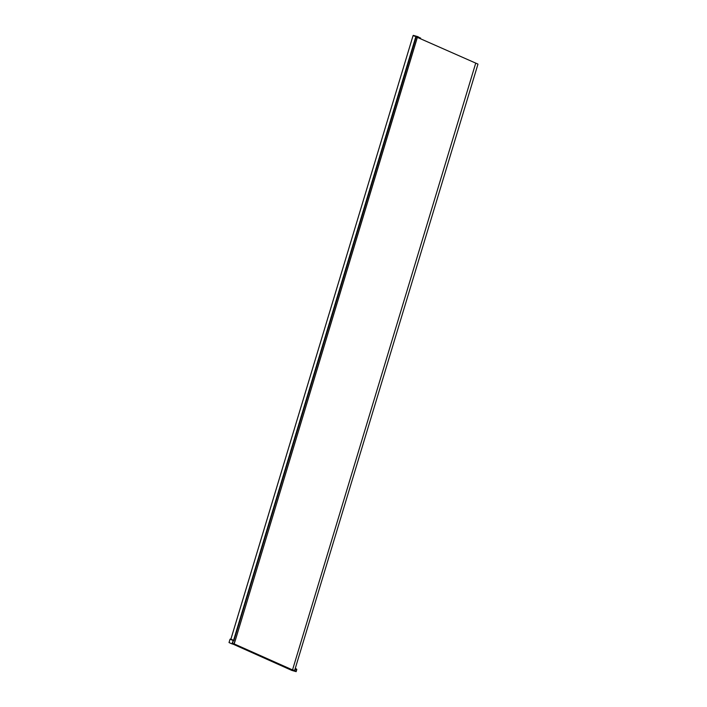 <?xml version="1.0" encoding="UTF-8"?>
<svg xmlns="http://www.w3.org/2000/svg" width="707" height="707" viewBox="0 0 707 707"><rect width="100%" height="100%" fill="white"/><g stroke="black" fill="none" stroke-linecap="round" stroke-linejoin="round"><path stroke-width="1.06" d="M420.453 38.249L419.702 38.037L420.453 38.249M234.874 641.046L234.061 643.741L233.275 644.245L231.949 643.847L233.345 640.259L230.579 638.995A166.136 7.176 -163.2 0 0 233.434 640.277L233.778 640.383M416.043 36.985L417.298 37.347L415.928 36.958L233.734 640.365M417.263 37.347L477.976 64.107L417.271 37.338L234.989 641.399L417.36 37.374M233.275 644.236L291.717 670.369L296.153 671.65L296.799 669.502L296.047 671.623M475.634 63.436L292.53 669.909L233.549 643.635L292.053 669.803L291.717 670.369M292.53 669.909L294.58 670.492M294.642 670.475L477.976 64.107M231.949 643.847A166.613 7.194 -163.2 0 1 229.024 642.548L230.049 639.181L233.345 640.604L232.329 643.971M233.416 643.777L291.858 669.909L294.731 670.377L292.053 669.803M234.821 641.735L234.194 643.821M416.14 37.029L233.955 640.462M413.056 35.677L230.906 639.155M420.63 38.302L417.89 36.676L420.621 38.284M233.69 640.348L415.937 36.72L420.568 38.275M413.312 35.359L415.99 36.561L413.047 35.686L230.889 639.137M294.722 670.749L295.57 668.99L296.595 669.282L295.464 668.61L296.631 669.122L296.153 671.65M295.332 668.716L296.799 669.502M295.146 668.822L295.111 670.528M292.106 670.501L292.238 669.865M420.63 38.063L415.822 36.684L233.575 640.312M417.908 36.676L413.401 35.385L417.89 36.676"/></g></svg>
